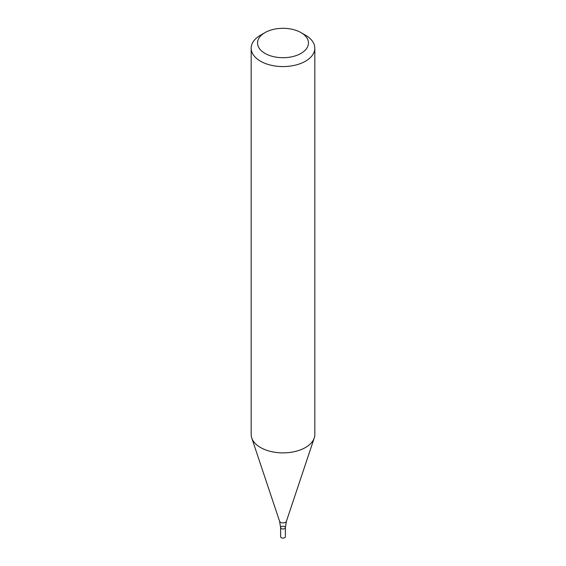 <?xml version="1.0" encoding="UTF-8"?>
<svg xmlns="http://www.w3.org/2000/svg" width="566" height="566" viewBox="0 0 566 566"><rect width="100%" height="100%" fill="white"/><g stroke="black" fill="none" stroke-linecap="round" stroke-linejoin="round"><path stroke-width="0.85" d="M301.006 32.609L305.506 35.205A31.823 18.374 180 0 1 314.823 48.195A31.823 18.374 180 0 1 305.506 61.192A31.823 18.374 180 0 1 270.824 65.175A31.823 18.374 180 0 1 251.177 48.195A31.823 18.374 180 0 1 260.494 35.205L264.994 32.609A25.463 14.702 180 0 1 301.006 32.609A25.463 14.702 180 0 1 301.006 53.395A25.463 14.702 180 0 1 264.994 53.395A25.463 14.702 180 0 1 264.994 32.609M251.177 48.195L251.177 434.504A31.823 18.374 -0 0 0 251.75 437.985A31.823 18.374 -0 0 0 260.494 447.494A31.823 18.374 -0 0 0 305.506 447.494A31.823 18.374 -0 0 0 314.25 437.985A31.823 18.374 -0 0 0 314.823 434.504L314.823 48.195M285.384 527.632L285.384 536.724A2.384 1.38 -0 0 1 283.913 537.997A2.384 1.38 -0 0 1 281.309 537.7A2.384 1.38 -0 0 1 280.616 536.724L280.616 527.632A2.384 1.38 -0 0 0 281.309 528.602A2.384 1.38 -0 0 0 283.913 528.906A2.384 1.38 -0 0 0 285.384 527.632A2.384 1.38 -0 0 0 283 526.253A2.384 1.38 -0 0 0 280.616 527.632A2.384 1.38 -0 0 0 281.309 528.602A2.384 1.38 -0 0 0 283.913 528.906A2.384 1.38 -0 0 0 285.384 527.632L286.41 521.286L314.25 437.985M280.616 527.632L279.59 521.286A3.474 2.002 -0 0 0 280.545 522.319A3.474 2.002 -0 0 0 284.019 522.821A3.474 2.002 -0 0 0 286.41 521.286M279.59 521.286L251.75 437.985"/></g></svg>
